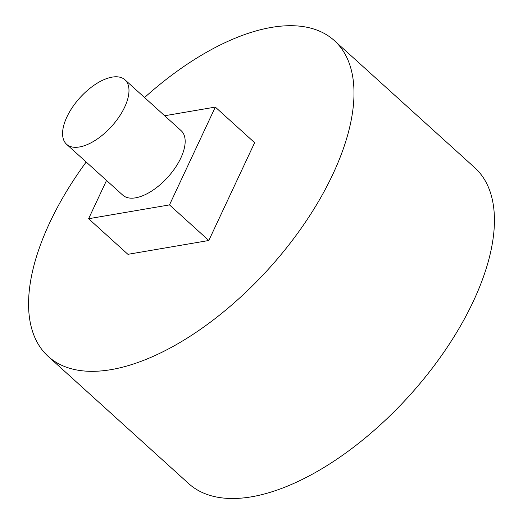 <?xml version="1.0" encoding="UTF-8"?>
<svg xmlns="http://www.w3.org/2000/svg" width="523" height="523" viewBox="0 0 523 523"><rect width="100%" height="100%" fill="white"/><g stroke="black" fill="none" stroke-linecap="round" stroke-linejoin="round"><path stroke-width="0.78" d="M144.557 97.546A213.09 104.6 132.2 0 1 334.295 40.533L474.734 167.68A213.09 104.6 132.2 0 1 473.269 301.457A213.09 104.6 132.2 0 1 251.537 496.811A213.09 104.6 132.2 0 1 188.705 483.618L48.266 356.477A213.09 104.6 132.2 0 1 49.731 222.7A213.09 104.6 132.2 0 1 86.184 162.019M334.295 40.533A213.09 104.6 132.2 0 1 332.831 174.316A213.09 104.6 132.2 0 1 189.771 336.485A213.09 104.6 132.2 0 1 48.266 356.477M124.67 107.11A43.487 21.345 132.2 0 1 95.474 140.21A43.487 21.345 132.2 0 1 66.598 144.289A43.487 21.345 132.2 0 1 66.892 116.989A43.487 21.345 132.2 0 1 96.088 83.889A43.487 21.345 132.2 0 1 124.971 79.81A43.487 21.345 132.2 0 1 124.67 107.11M124.971 79.81L181.148 130.665A43.487 21.345 132.2 0 1 180.847 157.972A43.487 21.345 132.2 0 1 151.65 191.065A43.487 21.345 132.2 0 1 122.774 195.144L66.598 144.289M164.66 115.746L215.313 107.091L169.491 204.898L208.814 240.495L127.926 254.322L88.609 218.725L106.535 180.448M169.491 204.898L88.609 218.725M215.313 107.091L254.636 142.687L208.814 240.495"/></g></svg>
